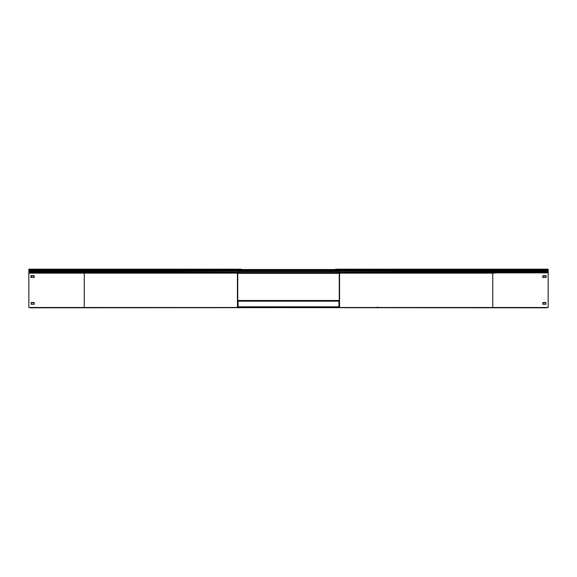 <?xml version="1.0" encoding="UTF-8"?>
<svg xmlns="http://www.w3.org/2000/svg" width="577" height="577" viewBox="0 0 577 577"><rect width="100%" height="100%" fill="white"/><g stroke="black" fill="none" stroke-linecap="round" stroke-linejoin="round"><path stroke-width="0.87" d="M334.458 307.483L237.435 307.483L237.435 272.885L238.452 272.034A0.382 0.382 0 0 0 238.474 271.471L237.637 270.635A0.692 0.692 0 0 1 237.435 270.144L237.435 270A0.815 0.815 0 0 1 238.258 269.185L241.265 269.185M334.458 307.418L331.292 307.418L331.292 306.791M242.542 307.418L245.708 307.418L245.708 306.791M377.618 306.921L377.618 307.483M245.708 307.152L242.542 307.152M334.458 307.152L331.292 307.152M335.735 301.1L338.951 301.1L338.951 306.87L335.735 307.173L339.254 307.173L339.254 273.145L338.353 272.265A0.692 0.692 0 0 1 338.31 271.255L339.146 270.418A0.382 0.382 0 0 0 339.254 270.144L339.254 270A0.512 0.512 0 0 0 338.742 269.495L335.735 269.495M335.735 300.79L339.254 300.79M334.458 307.173L335.735 306.87M241.265 300.79L237.746 300.79M241.265 307.483L241.265 306.87L238.049 306.87L238.049 301.1L241.265 301.1M241.265 306.87L242.542 306.87L242.542 307.483M338.951 301.18L238.049 301.18M338.951 306.791L238.049 306.791M237.746 300.487L339.254 300.487M237.746 300.545L245.708 300.545L245.708 301.18M339.254 300.545L331.292 300.545L331.292 301.18M331.292 300.819L334.458 300.819M242.542 300.819L245.708 300.819M237.435 273.145L28.85 273.145L28.85 307.483L84.249 307.483L84.249 272.712L237.832 272.95L238.647 272.265A0.692 0.692 0 0 0 238.69 271.255L237.854 270.418A0.382 0.382 0 0 1 237.746 270.144L237.746 270A0.512 0.512 0 0 1 238.258 269.495L241.265 269.495M237.746 273.145L237.746 307.173L242.542 307.173M28.85 273.145L28.85 269.185L238.258 269.185M30.891 277.487L34.209 277.487L34.209 275.698L30.891 275.698L30.891 277.487M31.151 277.487L31.151 276.03L34.209 276.03L34.209 277.487M34.209 304.288L34.209 302.507L31.151 302.507L31.151 304.288L34.209 304.288L34.209 302.838L31.151 302.838L31.151 304.288M84.249 307.483L237.435 307.483M335.735 307.483L548.15 307.483L548.15 269.185L335.735 269.185M492.751 307.483L492.751 273.145L339.565 273.145L339.565 307.483M339.565 273.145A0.563 0.563 0 0 0 339.363 272.712L338.548 272.034A0.382 0.382 0 0 1 338.526 271.471L339.363 270.635A0.692 0.692 0 0 0 339.565 270.144L339.565 270A0.815 0.815 0 0 0 338.742 269.185L492.751 269.185L492.751 270L339.565 270M492.751 273.145L497.201 272.885L492.751 272.712L492.751 270.635L339.146 270.418M548.15 272.885L497.201 272.885M543.044 275.698L542.791 277.487L546.109 277.487L546.109 275.698L543.044 275.698M545.849 277.487L545.849 276.03L542.791 276.03L542.791 277.487M545.849 304.288L545.849 302.507L542.791 302.507L542.791 304.288L545.849 304.288L545.849 302.838L542.791 302.838L542.791 304.288M28.85 307.483L30.127 307.505L28.85 307.505M548.15 307.483L30.127 307.815M237.746 273.354L339.254 273.354M546.873 307.815L30.127 307.505M546.873 307.505L548.15 307.505M339.226 269.827L237.774 269.827M338.901 269.517L238.099 269.517M546.873 269.517L548.15 269.517M245.708 306.921L331.292 306.921M331.292 301.05L245.708 301.05M28.85 272.712L84.249 272.712L84.249 270.635L237.854 270.418M28.85 271.471L238.69 271.255M28.85 272.034L238.647 272.265M28.85 270.635L84.249 270.635L84.249 270L28.85 270M237.435 270L84.249 270L84.249 269.185M237.435 270.144L28.85 270.144M492.751 272.712L339.168 272.95M548.15 272.034L338.353 272.265M548.15 271.471L338.31 271.255M548.15 270.635L492.751 270.635L492.751 270L548.15 270M548.15 270.144L339.565 270.144M338.749 272.596L238.251 272.596M339.204 270.332L237.796 270.332M339.081 270.476L237.919 270.476M338.814 270.75L238.186 270.75M338.122 271.587L238.878 271.587"/></g></svg>
